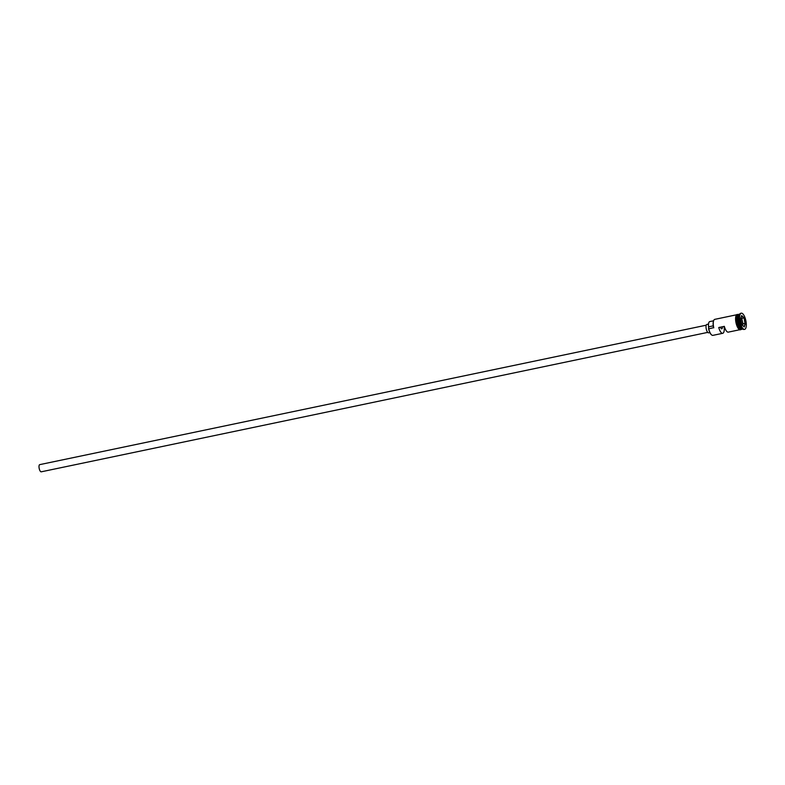 <?xml version="1.0" encoding="UTF-8"?>
<svg xmlns="http://www.w3.org/2000/svg" width="785" height="785" viewBox="0 0 785 785"><rect width="100%" height="100%" fill="white"/><g stroke="black" fill="none" stroke-linecap="round" stroke-linejoin="round"><path stroke-width="1.18" d="M711.622 334.91A7.399 2.649 -101.8 0 1 711.504 334.822A7.399 2.649 -101.8 0 1 708.6 328.886A7.399 2.649 -101.8 0 1 708.561 328.709L708.737 328.876A7.644 2.738 78.2 0 0 711.74 335.009A7.644 2.738 78.2 0 0 712.888 335.362L722.73 333.311A7.644 2.738 78.2 0 0 724.055 326.413M707.727 332.379L41.242 471.814A3.67 1.315 -101.8 0 1 39.25 468.704A3.67 1.315 -101.8 0 1 39.741 464.632L706.225 325.196M709.866 332.565L708.629 332.82A4.278 1.531 -101.8 0 1 706.304 329.19A4.278 1.531 -101.8 0 1 706.873 324.44L708.521 324.097M741.266 313.186A8.252 2.963 78.2 0 0 740.167 322.331A8.252 2.963 78.2 0 0 744.651 329.347A8.252 2.963 78.2 0 0 745.75 320.192A8.252 2.963 78.2 0 0 741.266 313.186L740.706 313.303A8.252 2.963 78.2 0 0 739.725 314.147L739.156 314.245A7.644 2.738 78.2 0 0 738.135 322.723A7.644 2.738 78.2 0 0 742.286 329.219L742.865 329.092M738.989 314.304A7.644 2.738 78.2 0 0 738.822 314.324A7.644 2.738 78.2 0 0 737.802 322.792A7.644 2.738 78.2 0 0 741.953 329.288A7.644 2.738 78.2 0 0 742.119 329.239M742.845 329.072A8.252 2.963 78.2 0 1 739.607 322.449A8.252 2.963 78.2 0 1 739.725 314.147L739.362 314.805A7.644 2.738 78.2 0 0 739.254 322.488A7.644 2.738 78.2 0 0 742.257 328.621L742.845 329.072A8.252 2.963 78.2 0 0 744.092 329.464L744.651 329.347M739.617 329.769L728.313 332.134A7.644 2.738 -101.8 0 1 724.339 326.354L718.756 327.522A7.644 2.738 78.2 0 0 722.73 333.311M708.737 328.876L713.585 327.659A7.399 2.649 -101.8 0 1 713.732 320.398A7.399 2.649 -101.8 0 1 713.81 320.27M738.822 314.324L737.704 314.549A7.644 2.738 78.2 0 0 736.683 323.027A7.644 2.738 78.2 0 0 740.834 329.523L741.953 329.288M741.639 315.56L744.013 317.758L745.328 323.459L744.268 326.972L741.894 324.774L740.579 319.073L741.639 315.56M736.487 314.805L714.792 319.348A7.644 2.738 78.2 0 0 713.879 320.133A7.644 2.738 78.2 0 0 713.771 327.816M713.555 320.79L709.777 321.585A6.486 2.326 -101.8 0 0 708.57 326.835A3.67 1.315 -101.8 0 1 708.561 328.709M722.396 326.766A3.062 1.099 -101.8 0 1 721.788 328.817A3.062 1.099 -101.8 0 1 720.414 327.178M742.522 325.353L742.983 323.822L741.727 318.396L743.738 317.974L741.531 315.933M741.727 318.396L740.991 317.709M742.983 323.822L744.994 323.4L744.013 317.758M743.994 326.707L745.328 323.459M741.079 328.807A7.526 2.698 -101.8 0 1 738.067 322.733A7.526 2.698 -101.8 0 1 738.214 315.109M738.577 314.589A7.526 2.698 78.2 0 0 737.949 322.753A7.526 2.698 78.2 0 0 741.619 329.141M740.559 329.592A7.703 2.757 -101.8 0 1 736.104 323.165A7.703 2.757 -101.8 0 1 737.419 314.589M738.037 314.481A7.703 2.757 78.2 0 0 736.664 323.037A7.703 2.757 78.2 0 0 741.177 329.445M708.57 326.835L713.271 325.853M741.491 329.386L739.931 329.896L738.185 328.375L736.085 323.165L735.731 316.659L736.732 314.559L738.361 314.412"/></g></svg>
